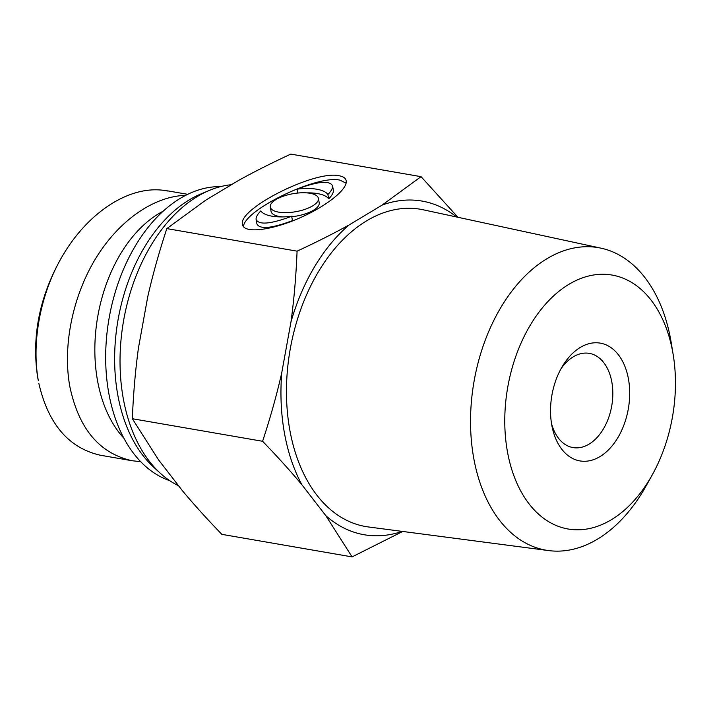 <?xml version="1.0" encoding="UTF-8"?>
<svg xmlns="http://www.w3.org/2000/svg" width="711" height="711" viewBox="0 0 711 711"><rect width="100%" height="100%" fill="white"/><g stroke="black" fill="none" stroke-linecap="round" stroke-linejoin="round"><path stroke-width="1.07" d="M123.892 438.234A128.495 83.454 -80.2 0 1 97.505 380.536A128.495 83.454 -80.2 0 1 163.21 211.158M63.475 254.307L61.661 257.311C39.434 296.594 31.453 336.703 37.719 377.648L38.341 380.705C31.222 341.209 40.829 291.652 63.475 254.307C89.684 210.5 132.095 183.687 167.512 191.001M185.687 195.329C153.487 196.289 118.693 220.748 95.576 258.662C72.549 296.674 62.586 345.884 69.749 386.126C78.592 428.644 99.433 453.52 132.282 460.764L140.654 461.661M102.562 455.609L100.9 455.36C69.011 448.312 48.33 424.351 38.865 383.487M270.287 207.034A24.458 9.101 -10.2 0 0 295.963 211.665A24.458 9.101 -10.2 0 0 318.421 198.378A24.458 9.101 -10.2 0 0 310.04 193.276A24.458 9.101 -10.2 0 0 283.538 196.129A24.458 9.101 -10.2 0 0 270.287 207.034L271.069 211.407A24.458 9.101 -10.2 0 0 282.862 216.908M291.75 216.731A24.458 9.101 -10.2 0 0 319.203 202.742L318.421 198.378M297.029 189.144A34.955 13.002 169.8 0 1 327.895 194.494L328.686 198.858C332.144 195.312 333.699 192.423 333.352 190.21L332.57 185.838C329.726 180.247 317.888 181.341 297.029 189.144L297.731 193.045M306.619 192.868A34.955 13.002 169.8 0 1 328.686 198.858M327.895 194.494C331.362 190.939 332.917 188.06 332.57 185.838M291.67 216.26L292.452 220.632C271.602 228.435 259.764 229.529 256.92 223.938L256.138 219.566C258.973 225.165 270.82 224.063 291.67 216.26A34.955 13.002 169.8 0 1 260.804 210.918C257.346 214.464 255.782 217.353 256.138 219.566M243.393 226.613C244.842 209.532 317.337 174.648 339.956 180.141L346.097 183.162M339.165 175.768C343.333 176.515 345.67 178.185 346.177 180.781C347.946 189.41 325.034 207.328 297.296 218.988C269.576 230.782 243.9 233.43 242.531 224.632C236.994 209.256 314.911 169.858 339.165 175.768M456.613 216.997A169.325 109.965 99.8 0 0 382.154 205.079L421.045 176.657L457.955 217.29M297.082 251.161C316.386 242.193 333.69 233.475 349.012 224.996A169.325 109.965 99.8 0 0 290.968 321.932C294.025 299.722 296.06 276.135 297.082 251.161L166.827 228.604L205.719 200.182L238.86 180.265C254.174 171.786 271.486 163.068 290.79 154.1L421.045 176.657M382.154 205.079L349.012 224.996M402.71 531.464L352.087 556.9L325.825 515.671A169.325 109.965 99.8 0 0 402.168 531.393M166.827 228.604C158.997 252.396 152.616 275.237 147.675 297.118L138.458 347.955C135.401 370.164 133.357 393.752 132.344 418.726L158.606 459.946L182.531 490.857C193.854 504.428 206.954 518.923 221.832 534.343L352.087 556.9M560.97 368.831A47.815 31.053 -80.2 0 1 589.312 353.367A47.815 31.053 -80.2 0 1 611.833 382.038A47.815 31.053 -80.2 0 1 573.004 447.583A47.815 31.053 -80.2 0 1 551.505 423.489M628.453 378.981A59.768 38.812 99.8 0 0 562.757 365.738A59.768 38.812 99.8 0 0 552.145 427A59.768 38.812 99.8 0 0 600.617 456.204A59.768 38.812 99.8 0 0 628.453 378.981M568.933 284.311A128.869 83.694 -80.2 0 1 673.175 354.585A128.869 83.694 -80.2 0 1 652.387 474.637A128.869 83.694 -80.2 0 1 516.666 482.662A128.869 83.694 -80.2 0 1 568.933 284.311M673.175 354.585L671.166 342.409A153.514 99.7 99.8 0 0 601.017 248.166A153.514 99.7 99.8 0 0 546.981 258.688A153.514 99.7 99.8 0 0 470.54 422.734A153.514 99.7 99.8 0 0 548.652 550.59A153.514 99.7 99.8 0 0 646.397 485.426L652.387 474.637M548.652 550.59L368.378 526.958A160.997 104.561 -80.2 0 1 286.471 392.872A160.997 104.561 -80.2 0 1 366.627 220.837A160.997 104.561 -80.2 0 1 423.303 209.807L601.017 248.166M262.599 441.282C270.429 417.49 276.81 394.649 281.752 372.768A169.325 109.965 99.8 0 0 301.899 484.76C290.586 471.189 277.486 456.693 262.599 441.282L132.344 418.726M290.968 321.932L281.752 372.768M301.899 484.76L325.825 515.671M178.603 485.782A155.389 100.918 -80.2 0 1 160.233 473.171A155.389 100.918 -80.2 0 1 122.114 330.197A155.389 100.918 -80.2 0 1 197.382 196.494A155.389 100.918 -80.2 0 1 209.185 190.477A155.389 100.918 -80.2 0 1 231.493 184.691M160.233 473.171L153.443 466.958A150.012 97.425 -80.2 0 1 116.648 328.926A150.012 97.425 -80.2 0 1 189.313 199.853A150.012 97.425 -80.2 0 1 200.706 194.041L209.185 190.477M169.733 480.672A150.012 97.425 -80.2 0 1 105.823 349.074A150.012 97.425 -80.2 0 1 180.363 198.307A150.012 97.425 -80.2 0 1 220.659 186.602M132.29 460.764L100.909 455.324M187.704 194.325L167.547 190.832"/></g></svg>
